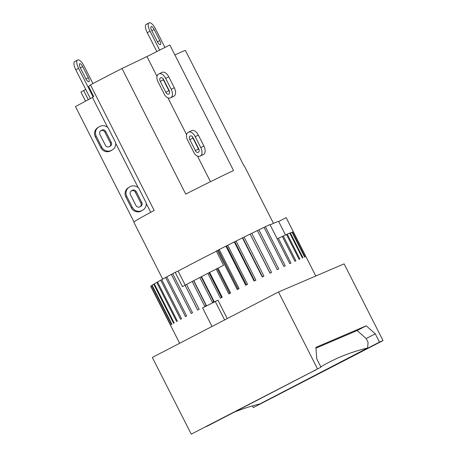 <?xml version="1.0" encoding="UTF-8"?>
<svg xmlns="http://www.w3.org/2000/svg" width="457" height="457" viewBox="0 0 457 457"><rect width="100%" height="100%" fill="white"/><g stroke="black" fill="none" stroke-linecap="round" stroke-linejoin="round"><path stroke-width="0.69" d="M186.947 138.819A7.169 4.027 64.1 0 1 188.033 132.45L188.45 132.222A7.169 4.027 64.1 0 1 188.552 132.164A7.169 4.027 64.1 0 1 195.219 136.66L200.754 147.565A7.169 4.027 64.1 0 1 200.469 155.911L200.052 156.14A7.169 4.027 64.1 0 1 199.949 156.197A7.169 4.027 64.1 0 1 194.396 153.501L186.947 138.819M193.145 137.808L198.675 148.714A2.953 1.657 64.1 0 1 198.561 152.152L198.144 152.381A2.953 1.657 64.1 0 1 198.098 152.404A2.953 1.657 64.1 0 1 195.356 150.553L189.826 139.648A2.953 1.657 64.1 0 1 189.941 136.209L190.358 135.98A2.953 1.657 64.1 0 1 190.398 135.958A2.953 1.657 64.1 0 1 193.145 137.808M192.517 136.854A2.953 1.657 -115.9 0 0 192.963 138.123L198.492 149.028A2.953 1.657 -115.9 0 0 199.121 149.982M202.977 154.717A7.169 4.027 -115.9 0 0 203.085 154.666A7.169 4.027 -115.9 0 0 203.188 154.615L203.605 154.386A7.169 4.027 -115.9 0 0 203.891 146.04L198.361 135.135A7.169 4.027 -115.9 0 0 191.689 130.639A7.169 4.027 -115.9 0 0 191.586 130.696M197.475 156.117L210.454 181.697M273.463 223.37L244.381 166.045A61.998 1.514 -26.9 0 0 244.067 166.045L185.428 50.453A61.998 1.514 153.1 0 0 174.9 54.96L233.544 170.552A61.998 1.514 -26.9 0 0 185.731 194.105L122.013 68.516A61.998 1.514 153.1 0 0 90.475 84.882L88.612 86.447L93.685 96.45L92.468 97.472L75.468 106.561L133.981 221.891M167.908 97.838L186.605 134.689M130.474 186.547A7.169 6.935 -122.3 0 1 138.688 188.09L146.137 202.771A7.169 6.935 -122.3 0 1 142.487 210.237L141.756 210.603A7.169 6.935 -122.3 0 1 132.307 207.307L126.778 196.407A7.169 6.935 -122.3 0 1 129.742 186.913L130.474 186.547M129.154 187.244L128.251 187.81A7.169 6.935 57.7 0 0 125.875 196.973L131.405 207.878A7.169 6.935 57.7 0 0 140.859 211.168L141.584 210.808A7.169 6.935 57.7 0 0 142.173 210.477L143.075 209.906M140.31 206.61A2.953 2.856 57.7 0 0 140.899 203.137L135.369 192.231A2.953 2.856 57.7 0 0 131.473 190.877L131.016 191.106M135.958 205.484L130.428 194.579A2.953 2.856 -122.3 0 1 131.65 190.672L132.376 190.306A2.953 2.856 -122.3 0 1 136.272 191.666L141.801 202.565A2.953 2.856 -122.3 0 1 140.579 206.478L139.853 206.844A2.953 2.856 -122.3 0 1 135.958 205.484M146.223 203.434L150.73 212.316M90.475 84.882L154.186 210.471A61.998 1.514 -26.9 0 0 133.798 222.148L162.692 279.096M115.701 143.27L138.203 187.627M375.277 333.833L379.476 342.104L383.029 340.585L344.115 263.878L278.496 291.977L152.335 357.443L191.255 434.15L320.968 367.16L316.77 358.888L315.913 347.354L366.217 325.812L375.277 333.833L366.166 338.563L357.106 330.542L315.97 348.16M206.444 426.592L314.382 370.581M314.587 370.718A1324.06 465.717 -117.4 0 1 316.552 369.45M320.803 366.84A1324.06 465.717 -117.4 0 1 328.966 362.304A1324.06 465.717 -117.4 0 1 367.628 348.006L259.696 404.017A1324.06 465.717 62.6 0 0 236.189 411.403M366.166 338.563L368.074 342.322L367.628 348.006M379.476 342.104L253.315 407.575L252.464 405.896M227.255 318.563L217.926 300.175L202.577 307.892L212.008 326.481M224.621 319.934L215.196 301.346M366.217 325.812L357.106 330.542M383.029 340.585L253.315 407.575M191.255 434.15L320.968 367.16M278.496 291.977L317.409 368.685M278.667 221.508L286.139 217.629L293.388 231.916A75.919 1.857 153.1 0 0 293.337 231.905L305.927 256.72A75.919 1.857 153.1 0 0 305.807 256.725L293.217 231.91A75.919 1.857 153.1 0 0 292.366 232.139L304.956 256.954A75.919 1.857 153.1 0 0 304.608 257.074L292.017 232.259A75.919 1.857 153.1 0 0 290.344 232.904L289.795 233.179M292.366 232.139L292.04 232.299M290.344 232.904L302.934 257.725A75.919 1.857 153.1 0 0 302.368 257.959L289.778 233.144A75.919 1.857 153.1 0 0 288.795 233.556A75.919 1.857 153.1 0 0 287.304 234.201L299.895 259.022A75.919 1.857 153.1 0 0 299.112 259.365L286.522 234.55A75.919 1.857 153.1 0 0 283.294 236.006L295.885 260.821A75.919 1.857 153.1 0 0 294.902 261.273L282.312 236.458A75.919 1.857 153.1 0 0 278.376 238.286L277.228 238.874M283.294 236.006L282.329 236.492M287.304 234.201L286.545 234.59M270.121 224.867A67.482 1.651 -26.9 0 1 278.644 221.468L285.511 235.001M278.376 238.286L290.966 263.101A75.919 1.857 153.1 0 0 289.795 263.655L269.956 224.547A75.919 1.857 153.1 0 0 265.38 226.718L285.219 265.825A75.919 1.857 153.1 0 0 283.883 266.465L264.043 227.358A75.919 1.857 153.1 0 0 258.891 229.842L278.73 268.945A75.919 1.857 153.1 0 0 277.245 269.664L257.405 230.562A75.919 1.857 153.1 0 0 251.761 233.31L271.601 272.418A75.919 1.857 153.1 0 0 269.996 273.206L250.156 234.098A75.919 1.857 153.1 0 0 244.112 237.074L263.952 276.182A75.919 1.857 153.1 0 0 262.249 277.028L242.41 237.92A75.919 1.857 153.1 0 0 236.058 241.079L255.897 280.181A75.919 1.857 153.1 0 0 254.121 281.066L234.281 241.964A75.919 1.857 153.1 0 0 227.723 245.249L247.563 284.357A75.919 1.857 153.1 0 0 245.746 285.271L225.907 246.163A75.919 1.857 153.1 0 0 219.246 249.528L239.085 288.635A75.919 1.857 153.1 0 0 237.252 289.561L217.412 250.459A75.919 1.857 153.1 0 0 216.292 251.024L223.542 265.311A75.919 1.857 153.1 0 0 218 268.133L216.184 269.064A75.919 1.857 153.1 0 0 209.632 272.423L207.855 273.337A75.919 1.857 153.1 0 0 201.514 276.616L199.812 277.502A75.919 1.857 153.1 0 0 193.779 280.644L192.174 281.489A75.919 1.857 153.1 0 0 186.547 284.448L199.138 309.269A75.919 1.857 153.1 0 0 197.658 310.052L185.068 285.231A75.919 1.857 153.1 0 0 182.452 286.625L175.202 272.332L178.104 271.092A67.482 1.651 -26.9 0 1 216.384 251.207M178.104 271.092L185.239 285.151M186.57 284.488L185.068 285.231M209.049 272.766L221.622 297.547M209.632 272.423L222.222 297.239A75.919 1.857 153.1 0 0 220.445 298.153L207.855 273.337M201.137 276.856L213.71 301.637M201.514 276.616L214.105 301.431A75.919 1.857 153.1 0 0 212.402 302.317L199.812 277.502M193.614 280.781L206.181 305.562M193.779 280.644L206.37 305.465A75.919 1.857 153.1 0 0 204.765 306.304L192.174 281.489M315.776 276.011L286.168 217.652A75.919 1.857 153.1 0 0 286.139 217.629M218 268.133L230.591 292.954A75.919 1.857 153.1 0 0 228.774 293.88L216.184 269.064M175.202 272.332A75.919 1.857 153.1 0 0 172.689 273.68L192.528 312.782A75.919 1.857 153.1 0 0 191.192 313.496L171.352 274.394A75.919 1.857 153.1 0 0 166.794 276.851L186.633 315.958A75.919 1.857 153.1 0 0 185.468 316.592L165.628 277.485A75.919 1.857 153.1 0 0 161.721 279.638L181.56 318.74A75.919 1.857 153.1 0 0 180.578 319.283L160.738 280.181A75.919 1.857 153.1 0 0 157.539 281.98L177.379 321.088A75.919 1.857 153.1 0 0 176.602 321.534L156.762 282.426A75.919 1.857 153.1 0 0 154.317 283.86L174.157 322.962A75.919 1.857 153.1 0 0 173.591 323.299L153.752 284.197A75.919 1.857 153.1 0 0 152.107 285.231L171.946 324.333A75.919 1.857 153.1 0 0 171.609 324.561L151.77 285.459A75.919 1.857 153.1 0 0 150.947 286.076L170.787 325.184A75.919 1.857 153.1 0 0 170.672 325.298L150.833 286.191A75.919 1.857 153.1 0 0 150.764 286.35L179.641 343.276M264.06 227.397L265.38 226.718M257.428 230.596L258.891 229.842M250.156 234.098L270.07 273.166M250.253 234.098L251.761 233.31M242.41 237.92L242.707 237.817L262.529 276.885M242.707 237.817L244.112 237.074M234.281 241.964L234.784 241.759L254.6 280.827M234.784 241.759L236.058 241.079M225.907 246.163L226.598 245.86L246.42 284.928M226.598 245.86L227.723 245.249M217.412 250.459L218.286 250.059L238.108 289.127M218.286 250.059L219.246 249.528M217.224 268.573L229.797 293.36M171.352 274.394L172.706 273.714M165.628 277.485L166.816 276.891M160.738 280.181L161.738 279.673M156.762 282.426L157.556 282.02M153.752 284.197L154.335 283.894M151.77 285.459L152.13 285.271M82.671 66.568L88.344 77.753A3.793 1.337 -117.4 0 1 88.909 81.74A3.793 1.337 -117.4 0 1 85.933 78.901L80.209 67.619A3.793 1.337 -117.4 0 1 79.689 63.723A3.793 1.337 -117.4 0 1 82.671 66.568L80.295 67.796M85.973 78.981L88.344 77.753M154.158 29.465L159.83 40.656A3.793 1.337 -117.4 0 1 160.401 44.643A3.793 1.337 -117.4 0 1 157.419 41.804L151.695 30.522A3.793 1.337 -117.4 0 1 151.181 26.626A3.793 1.337 -117.4 0 1 154.158 29.465L151.787 30.699M157.465 41.884L159.83 40.656M159.647 50.127L150.056 31.225A8.015 2.816 -117.4 0 1 148.965 22.999A8.015 2.816 -117.4 0 1 149.028 22.964L149.302 22.85A8.015 2.816 -117.4 0 1 155.523 28.882L164.937 47.442M74.737 61.518A8.015 2.816 62.6 0 0 74.668 61.552A8.015 2.816 62.6 0 0 75.765 69.778L78.57 68.322A8.015 2.816 -117.4 0 1 77.473 60.096A8.015 2.816 -117.4 0 1 77.541 60.067L77.816 59.947A8.015 2.816 -117.4 0 1 84.037 65.979L92.954 83.562M90.383 98.586L75.765 69.778M146.229 24.421A8.015 2.816 62.6 0 0 146.16 24.455A8.015 2.816 62.6 0 0 147.251 32.681L150.056 31.225M93.091 96.947L78.57 68.322M156.831 51.555L147.251 32.681M174.9 54.96L169.827 44.963L146.965 56.559L122.013 68.516M85.55 101.174L80.918 92.051L85.745 89.446M83.637 90.509L88.304 99.7M107.681 127.463L92.468 97.472M108.166 127.926L115.615 142.607A7.169 6.935 -122.3 0 1 111.965 150.073L111.234 150.439A7.169 6.935 -122.3 0 1 101.785 147.148L96.256 136.243A7.169 6.935 -122.3 0 1 99.22 126.749L99.946 126.383A7.169 6.935 -122.3 0 1 108.166 127.926M98.632 127.08L97.729 127.646A7.169 6.935 57.7 0 0 95.353 136.814L100.883 147.714A7.169 6.935 57.7 0 0 110.331 151.01L111.062 150.644A7.169 6.935 57.7 0 0 111.651 150.313L112.553 149.747M105.436 145.32L99.906 134.421A2.953 2.856 -122.3 0 1 101.128 130.508L101.854 130.148A2.953 2.856 -122.3 0 1 105.75 131.502L111.28 142.407A2.953 2.856 -122.3 0 1 110.057 146.314L109.326 146.68A2.953 2.856 -122.3 0 1 105.436 145.32M109.789 146.451A2.953 2.856 57.7 0 0 110.377 142.972L104.847 132.073A2.953 2.856 57.7 0 0 100.951 130.713L100.494 130.942M173.409 96.433A7.169 4.027 -115.9 0 0 173.517 96.387A7.169 4.027 -115.9 0 0 173.62 96.33L174.037 96.101A7.169 4.027 -115.9 0 0 174.323 87.755L168.787 76.85A7.169 4.027 -115.9 0 0 162.121 72.36A7.169 4.027 -115.9 0 0 162.018 72.412M170.484 97.855A7.169 4.027 64.1 0 1 170.375 97.912A7.169 4.027 64.1 0 1 164.828 95.222L157.379 80.541A7.169 4.027 64.1 0 1 158.465 74.171L158.882 73.937A7.169 4.027 64.1 0 1 158.985 73.885A7.169 4.027 64.1 0 1 165.651 78.376L171.186 89.281A7.169 4.027 64.1 0 1 170.901 97.627L173.62 96.33M162.949 78.57A2.953 1.657 -115.9 0 0 163.395 79.838L168.924 90.743A2.953 1.657 -115.9 0 0 169.553 91.697M163.577 79.529L169.107 90.429A2.953 1.657 64.1 0 1 168.993 93.868L168.576 94.096A2.953 1.657 64.1 0 1 168.53 94.119A2.953 1.657 64.1 0 1 165.788 92.268L160.253 81.363A2.953 1.657 64.1 0 1 160.373 77.93L160.79 77.701A2.953 1.657 64.1 0 1 160.83 77.679A2.953 1.657 64.1 0 1 163.577 79.529M157.037 76.405L146.965 56.559M189.941 136.209L190.609 135.883M189.826 139.648L192.963 138.123M195.356 150.553L198.492 149.028M203.605 154.386L200.469 155.911M203.188 154.615L200.052 156.14M203.891 146.04L200.754 147.565M198.361 135.135L195.219 136.66M131.182 190.969L131.65 190.672M131.473 190.877L132.376 190.306M135.369 192.231L136.272 191.666M140.899 203.137L141.801 202.565M140.859 211.168L141.756 210.603M142.487 210.237L141.584 210.808M131.405 207.878L132.307 207.307M125.875 196.973L126.778 196.407M111.062 150.644L111.965 150.073M111.28 142.407L110.377 142.972M105.75 131.502L104.847 132.073M101.854 130.148L100.951 130.713M101.128 130.508L100.66 130.805M95.353 136.814L96.256 136.243M100.883 147.714L101.785 147.148M110.331 151.01L111.234 150.439M168.924 90.743L165.788 92.268M163.395 79.838L160.253 81.363M161.041 77.604L160.373 77.93M168.787 76.85L165.651 78.376M174.323 87.755L171.186 89.281M174.037 96.101L170.901 97.627M188.552 132.164L191.689 130.639M199.949 156.197L203.085 154.666M77.473 60.096L74.668 61.552M148.965 22.999L146.16 24.455M173.517 96.387L170.375 97.912M162.121 72.36L158.985 73.885"/></g></svg>
